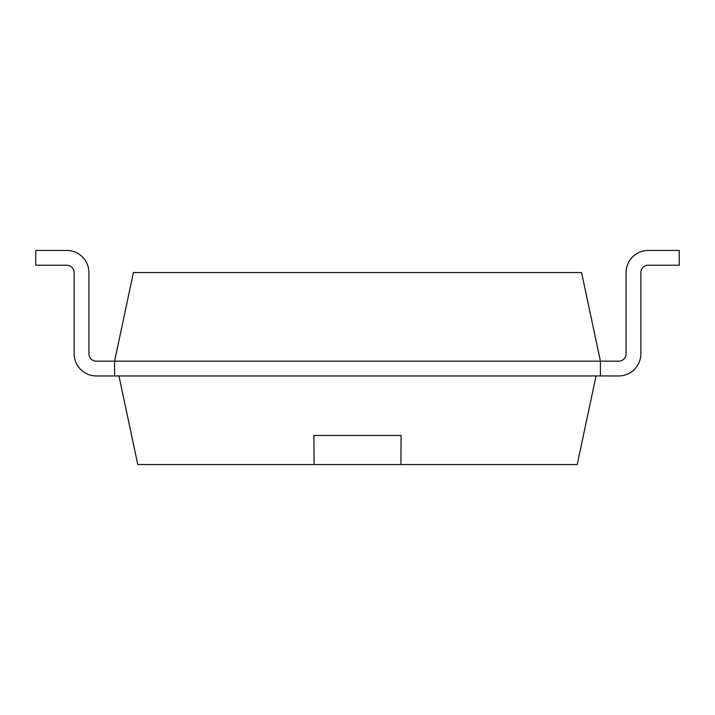 <?xml version="1.0" encoding="UTF-8"?>
<svg xmlns="http://www.w3.org/2000/svg" width="715" height="715" viewBox="0 0 715 715"><rect width="100%" height="100%" fill="white"/><g stroke="black" fill="none" stroke-linecap="round" stroke-linejoin="round"><path stroke-width="0.54" stroke-dasharray="3.58 2.68" d="M114.588 375.947L96.319 375.947A22.165 22.165 0 0 1 74.154 353.773A22.165 22.165 0 0 0 96.319 375.947A22.165 22.165 0 0 1 74.154 353.773A22.165 22.165 0 0 0 96.319 375.947L114.588 375.947L96.319 375.947A22.165 22.165 0 0 1 74.154 353.773A22.165 22.165 0 0 0 96.319 375.947A22.165 22.165 0 0 1 74.154 353.773A22.165 22.165 0 0 0 96.319 375.947L114.588 375.947L96.319 375.947A22.165 22.165 0 0 1 74.154 353.773A22.165 22.165 0 0 0 96.319 375.947A22.165 22.165 0 0 1 74.154 353.773A22.165 22.165 0 0 0 96.319 375.947L114.588 375.947L96.319 375.947A22.165 22.165 0 0 1 74.154 353.773A22.165 22.165 0 0 0 96.319 375.947A22.165 22.165 0 0 1 74.154 353.773A22.165 22.165 0 0 0 96.319 375.947L114.588 375.947L96.319 375.947A22.165 22.165 0 0 1 74.154 353.773A22.165 22.165 0 0 0 96.319 375.947A22.165 22.165 0 0 1 74.154 353.773L74.154 272.612L74.154 353.773A22.165 22.165 0 0 0 96.319 375.947L114.588 375.947L96.319 375.947A22.165 22.165 0 0 1 74.154 353.773L74.154 272.612A7.391 7.391 0 0 0 66.763 265.22L35.75 265.22L35.75 250.447L66.763 250.447A22.165 22.165 0 0 1 88.928 272.612A22.165 22.165 0 0 0 66.763 250.447A22.165 22.165 0 0 1 88.928 272.612L88.928 353.773A7.391 7.391 0 0 0 96.319 361.164A7.391 7.391 0 0 1 88.928 353.773L88.928 272.612A22.165 22.165 0 0 0 66.763 250.447A22.165 22.165 0 0 1 88.928 272.612A22.165 22.165 0 0 0 66.763 250.447A22.165 22.165 0 0 1 88.928 272.612L88.928 353.773A7.391 7.391 0 0 0 96.319 361.164A7.391 7.391 0 0 1 88.928 353.773L88.928 272.612A22.165 22.165 0 0 0 66.763 250.447A22.165 22.165 0 0 1 88.928 272.612A22.165 22.165 0 0 0 66.763 250.447A22.165 22.165 0 0 1 88.928 272.612L88.928 353.773A7.391 7.391 0 0 0 96.319 361.164A7.391 7.391 0 0 1 88.928 353.773L88.928 272.612A22.165 22.165 0 0 0 66.763 250.447A22.165 22.165 0 0 1 88.928 272.612A22.165 22.165 0 0 0 66.763 250.447A22.165 22.165 0 0 1 88.928 272.612L88.928 353.773A7.391 7.391 0 0 0 96.319 361.164A7.391 7.391 0 0 1 88.928 353.773L88.928 272.612A22.165 22.165 0 0 0 66.763 250.447A22.165 22.165 0 0 1 88.928 272.612A22.165 22.165 0 0 0 66.763 250.447A22.165 22.165 0 0 1 88.928 272.612L88.928 353.773A7.391 7.391 0 0 0 96.319 361.164A7.391 7.391 0 0 1 88.928 353.773L88.928 272.612A22.165 22.165 0 0 0 66.763 250.447A22.165 22.165 0 0 1 88.928 272.612L88.928 353.773A7.391 7.391 0 0 0 96.319 361.164L114.588 361.164L96.319 361.164L114.588 361.164L133.419 272.549L581.581 272.549L600.412 361.164L600.412 375.947L600.412 361.164L600.412 375.947L600.412 361.164L618.681 361.164L600.412 361.164L618.681 361.164L600.412 361.164L600.412 375.947L600.412 361.164L600.412 375.947L600.412 361.164L618.681 361.164L600.412 361.164L618.681 361.164L600.412 361.164L600.412 375.947L600.412 361.164L600.412 375.947L600.412 361.164L618.681 361.164L600.412 361.164L618.681 361.164L600.412 361.164L600.412 375.947L600.412 361.164L600.412 375.947L600.412 361.164L618.681 361.164L600.412 361.164L618.681 361.164L600.412 361.164L600.412 375.947L600.412 361.164L600.412 375.947L600.412 361.164L618.681 361.164L600.412 361.164L618.681 361.164L600.412 361.164L600.412 375.947L600.412 361.164L600.412 375.947L596.051 375.947L618.681 375.947A22.165 22.165 0 0 0 640.846 353.773L640.846 272.612A7.391 7.391 0 0 1 648.237 265.22L679.25 265.22L648.237 265.22A7.391 7.391 0 0 0 640.846 272.612A7.391 7.391 0 0 1 648.237 265.22A7.391 7.391 0 0 0 640.846 272.612A7.391 7.391 0 0 1 648.237 265.22A7.391 7.391 0 0 0 640.846 272.612A7.391 7.391 0 0 1 648.237 265.22A7.391 7.391 0 0 0 640.846 272.612A7.391 7.391 0 0 1 648.237 265.22A7.391 7.391 0 0 0 640.846 272.612A7.391 7.391 0 0 1 648.237 265.22L679.25 265.22L679.25 250.447L648.237 250.447L679.25 250.447L679.25 265.22L679.25 250.447L648.237 250.447L679.25 250.447L648.237 250.447L679.25 250.447L679.25 265.22L679.25 250.447L679.25 265.22L679.25 250.447L648.237 250.447L679.25 250.447L648.237 250.447L679.25 250.447L679.25 265.22L679.25 250.447L679.25 265.22L679.25 250.447L648.237 250.447L679.25 250.447L648.237 250.447L679.25 250.447L679.25 265.22L679.25 250.447L679.25 265.22L679.25 250.447L648.237 250.447L679.25 250.447L648.237 250.447L679.25 250.447L679.25 265.22L679.25 250.447L679.25 265.22L679.25 250.447L648.237 250.447A22.165 22.165 0 0 0 626.072 272.612A22.165 22.165 0 0 1 648.237 250.447A22.165 22.165 0 0 0 626.072 272.612L626.072 353.773L626.072 272.612A22.165 22.165 0 0 1 648.237 250.447A22.165 22.165 0 0 0 626.072 272.612L626.072 353.773L626.072 272.612A22.165 22.165 0 0 1 648.237 250.447A22.165 22.165 0 0 0 626.072 272.612L626.072 353.773L626.072 272.612A22.165 22.165 0 0 1 648.237 250.447A22.165 22.165 0 0 0 626.072 272.612L626.072 353.773L626.072 272.612A22.165 22.165 0 0 1 648.237 250.447A22.165 22.165 0 0 0 626.072 272.612L626.072 353.773L626.072 272.612A22.165 22.165 0 0 1 648.237 250.447A22.165 22.165 0 0 0 626.072 272.612L626.072 353.773L626.072 272.612A22.165 22.165 0 0 1 648.237 250.447A22.165 22.165 0 0 0 626.072 272.612L626.072 353.773L626.072 272.612A22.165 22.165 0 0 1 648.237 250.447A22.165 22.165 0 0 0 626.072 272.612L626.072 353.773L626.072 272.612A22.165 22.165 0 0 1 648.237 250.447A22.165 22.165 0 0 0 626.072 272.612L626.072 353.773L626.072 272.612A22.165 22.165 0 0 1 648.237 250.447A22.165 22.165 0 0 0 626.072 272.612L626.072 353.773A7.391 7.391 0 0 1 618.681 361.164A7.391 7.391 0 0 0 626.072 353.773A7.391 7.391 0 0 1 618.681 361.164A7.391 7.391 0 0 0 626.072 353.773A7.391 7.391 0 0 1 618.681 361.164A7.391 7.391 0 0 0 626.072 353.773A7.391 7.391 0 0 1 618.681 361.164A7.391 7.391 0 0 0 626.072 353.773A7.391 7.391 0 0 1 618.681 361.164A7.391 7.391 0 0 0 626.072 353.773A7.391 7.391 0 0 1 618.681 361.164L114.588 361.164L114.588 375.947L114.588 361.164L114.588 375.947L114.588 361.164L96.319 361.164L114.588 361.164L114.588 375.947L114.588 361.164L114.588 375.947L114.588 361.164L96.319 361.164L114.588 361.164L96.319 361.164L114.588 361.164L114.588 375.947L114.588 361.164L114.588 375.947L114.588 361.164L96.319 361.164L114.588 361.164L96.319 361.164L114.588 361.164L114.588 375.947L114.588 361.164L114.588 375.947L114.588 361.164L96.319 361.164L114.588 361.164L96.319 361.164L114.588 361.164L114.588 375.947L114.588 361.164L114.588 375.947L114.588 361.164L96.319 361.164L114.588 361.164L96.319 361.164L114.588 361.164L114.588 375.947L114.588 361.164L114.588 375.947L600.412 375.947L114.588 375.947L596.051 375.947L577.211 464.553L137.789 464.553L118.949 375.947L114.588 375.947L118.949 375.947M600.412 375.947L618.681 375.947A22.165 22.165 0 0 0 640.846 353.773A22.165 22.165 0 0 1 618.681 375.947A22.165 22.165 0 0 0 640.846 353.773A22.165 22.165 0 0 1 618.681 375.947L600.412 375.947L618.681 375.947A22.165 22.165 0 0 0 640.846 353.773A22.165 22.165 0 0 1 618.681 375.947A22.165 22.165 0 0 0 640.846 353.773A22.165 22.165 0 0 1 618.681 375.947L600.412 375.947L618.681 375.947A22.165 22.165 0 0 0 640.846 353.773A22.165 22.165 0 0 1 618.681 375.947A22.165 22.165 0 0 0 640.846 353.773A22.165 22.165 0 0 1 618.681 375.947L600.412 375.947L618.681 375.947A22.165 22.165 0 0 0 640.846 353.773A22.165 22.165 0 0 1 618.681 375.947A22.165 22.165 0 0 0 640.846 353.773A22.165 22.165 0 0 1 618.681 375.947L600.412 375.947L618.681 375.947A22.165 22.165 0 0 0 640.846 353.773A22.165 22.165 0 0 1 618.681 375.947A22.165 22.165 0 0 0 640.846 353.773A22.165 22.165 0 0 1 618.681 375.947L596.051 375.947M640.846 353.773L640.846 272.612M679.25 250.447L679.25 265.22L679.25 250.447M74.154 272.612A7.391 7.391 0 0 0 66.763 265.22L35.75 265.22L66.763 265.22A7.391 7.391 0 0 1 74.154 272.612A7.391 7.391 0 0 0 66.763 265.22A7.391 7.391 0 0 1 74.154 272.612A7.391 7.391 0 0 0 66.763 265.22A7.391 7.391 0 0 1 74.154 272.612A7.391 7.391 0 0 0 66.763 265.22A7.391 7.391 0 0 1 74.154 272.612A7.391 7.391 0 0 0 66.763 265.22A7.391 7.391 0 0 1 74.154 272.612L74.154 353.773L74.154 272.612M35.75 250.447L35.75 265.22L35.75 250.447M313.903 435.462L313.867 444.024M401.097 435.462L401.133 444.024"/><path stroke-width="1.07" d="M600.412 375.947L618.681 375.947A22.165 22.165 0 0 0 640.846 353.773L640.846 272.612A7.391 7.391 0 0 1 648.237 265.22L679.25 265.22L679.25 250.447L648.237 250.447A22.165 22.165 0 0 0 626.072 272.612L626.072 353.773A7.391 7.391 0 0 1 618.681 361.164L600.412 361.164L581.581 272.549L133.419 272.549L114.588 361.164L114.588 375.947L96.319 375.947A22.165 22.165 0 0 1 74.154 353.773L74.154 272.612A7.391 7.391 0 0 0 66.763 265.22L35.75 265.22L35.75 250.447L66.763 250.447A22.165 22.165 0 0 1 88.928 272.612L88.928 353.773A7.391 7.391 0 0 0 96.319 361.164A7.391 7.391 0 0 1 88.928 353.773A7.391 7.391 0 0 0 96.319 361.164A7.391 7.391 0 0 1 88.928 353.773A7.391 7.391 0 0 0 96.319 361.164A7.391 7.391 0 0 1 88.928 353.773A7.391 7.391 0 0 0 96.319 361.164A7.391 7.391 0 0 1 88.928 353.773A7.391 7.391 0 0 0 96.319 361.164A7.391 7.391 0 0 1 88.928 353.773A7.391 7.391 0 0 0 96.319 361.164L600.412 361.164L600.412 375.947L114.588 375.947M640.846 272.612A7.391 7.391 0 0 1 648.237 265.22A7.391 7.391 0 0 0 640.846 272.612A7.391 7.391 0 0 1 648.237 265.22A7.391 7.391 0 0 0 640.846 272.612A7.391 7.391 0 0 1 648.237 265.22A7.391 7.391 0 0 0 640.846 272.612A7.391 7.391 0 0 1 648.237 265.22A7.391 7.391 0 0 0 640.846 272.612A7.391 7.391 0 0 1 648.237 265.22A7.391 7.391 0 0 0 640.846 272.612L640.846 353.773M618.681 361.164A7.391 7.391 0 0 0 626.072 353.773A7.391 7.391 0 0 1 618.681 361.164A7.391 7.391 0 0 0 626.072 353.773A7.391 7.391 0 0 1 618.681 361.164A7.391 7.391 0 0 0 626.072 353.773A7.391 7.391 0 0 1 618.681 361.164A7.391 7.391 0 0 0 626.072 353.773A7.391 7.391 0 0 1 618.681 361.164A7.391 7.391 0 0 0 626.072 353.773A7.391 7.391 0 0 1 618.681 361.164M74.154 272.612A7.391 7.391 0 0 0 66.763 265.22A7.391 7.391 0 0 1 74.154 272.612A7.391 7.391 0 0 0 66.763 265.22A7.391 7.391 0 0 1 74.154 272.612A7.391 7.391 0 0 0 66.763 265.22A7.391 7.391 0 0 1 74.154 272.612A7.391 7.391 0 0 0 66.763 265.22A7.391 7.391 0 0 1 74.154 272.612A7.391 7.391 0 0 0 66.763 265.22A7.391 7.391 0 0 1 74.154 272.612M35.75 250.447L66.763 250.447L35.75 250.447M596.051 375.947L577.211 464.553L137.789 464.553L118.949 375.947M313.867 435.462L401.133 435.462L313.903 435.462L314.082 464.553M401.097 435.462L400.918 464.553"/></g></svg>
